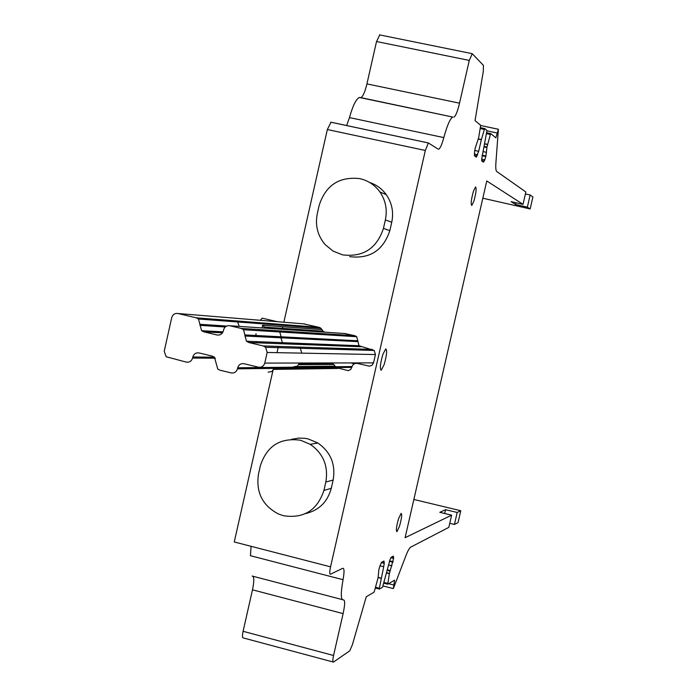 <?xml version="1.0" encoding="UTF-8"?>
<svg xmlns="http://www.w3.org/2000/svg" width="697" height="697" viewBox="0 0 697 697"><rect width="100%" height="100%" fill="white"/><g stroke="black" fill="none" stroke-linecap="round" stroke-linejoin="round"><path stroke-width="1.05" d="M480.738 125.538L498.39 129.25L495.985 161.678C495.523 167.411 495.776 170.687 496.761 171.497L525.86 191.98L523.02 204.343L486.767 180.967L405.105 537.692L451.63 515.161L448.816 527.376L410.716 547.136C409.366 547.947 407.632 551.161 405.506 556.772L393.343 588.599L394.615 580.183L387.732 584.208L389.379 573.666L386.574 572.943M460.787 510.727L458.06 522.593L454.427 524.475L457.188 512.469L460.787 510.727L413.852 499.47M449.757 523.299L454.427 524.475M387.671 584.191L383.82 583.197M390.817 557.713L393.605 558.428L393.343 556.136L391.2 557.251L390.215 559.029L382.514 587.257L379.395 589.078L379.351 588.251L383.698 566.731L379.987 565.781M375.308 588.024L379.325 589.061M381.32 562.601L384.23 563.35L383.934 561.015L381.686 562.183L380.074 565.528L378.854 569.763L378.105 577.621L374.437 591.117L373.94 592.267L366.265 596.754L352.316 644.96L349.746 650.832L333.445 662.098C332.582 662.211 332.617 660.007 333.567 655.494L343.116 613.621C345.024 604.587 345.146 600.012 343.464 599.908C340.746 600.152 340.606 593.417 343.046 579.712L250.441 555.709L251.059 546.309M333.018 661.976L243.323 637.947C242.26 638.008 242.19 635.795 243.096 631.308L252.488 589.81L343.116 613.621M342.218 599.577L252.131 576.036C254.205 576.253 254.327 580.845 252.488 589.81M283.853 322.232L327.337 129.537L425.327 150.474L330.552 566.835C329.524 571.793 329.507 574.258 330.491 574.215L342.689 568.299C344.327 568.055 344.449 571.862 343.046 579.712M283.322 324.567L283.139 325.403M282.834 326.745L282.311 329.054M278.391 346.418L276.988 352.656M272.936 370.577L234.262 541.97L330.552 566.835M303.439 323.844L319.139 327.337L196.24 317.815L198.479 318.999L201.59 330.683L203.803 331.833L217.055 334.978C220.217 335.396 222.317 334.037 223.345 330.901L223.589 329.847C224.617 326.71 226.717 325.351 229.888 325.76L241.153 328.418L243.549 329.733L246.433 341.234L248.794 342.515L263.205 345.93L265.627 347.263L267.16 352.464L264.764 363.093C263.727 366.23 261.61 367.589 258.413 367.162L244.028 363.721C240.84 363.294 238.731 364.644 237.703 367.781L237.468 368.844C236.431 371.98 234.331 373.331 231.151 372.904L219.904 370.194L217.795 369.122L214.458 357.221L212.306 356.115L199.072 352.943C195.918 352.525 193.827 353.876 192.808 357.003L192.572 358.058C191.553 361.177 189.462 362.527 186.317 362.1L166.147 356.759L164.222 351.236L171.741 317.579C172.76 314.46 174.842 313.101 177.979 313.511L196.24 317.815M324.68 332.164L323.129 331.197L320.925 328.261L319.139 327.337M336.25 367.58L348.282 370.656L350.774 369.445L352.621 365.237L354.79 363.486L357.099 363.364L369.436 366.178L372.059 365.254L373.54 362.876L375.43 354.546L374.211 350.469L358.999 345.738L356.707 336.712L354.808 335.684L344.553 333.506M331.023 362.954L333.819 364.453L335.484 366.735M295.781 344.283L296.025 343.22M349.641 256.644C369.837 259.11 383.237 250.432 389.841 230.629L391.74 222.273C393.814 212.245 392.01 203.062 386.33 194.742C382.061 188.861 376.511 184.783 369.689 182.518M305.556 513.611C318.965 510.387 327.538 501.953 331.275 488.318L333.149 480.041C335.797 464.359 330.683 452.004 317.815 442.97L308.318 438.971L304.737 438.3L298.691 438.091L291.555 439.328M425.327 150.474L428.376 142.963L438.065 149.08M327.337 129.537L331.014 122.219L428.437 142.955M438.701 149.219C440.234 148.339 441.933 144.471 443.815 137.597L349.467 117.601L346.609 125.565M443.815 137.597C447.16 125.347 450.149 118.499 452.789 117.061L360.863 97.615C362.945 96.578 364.975 92.004 366.936 83.901L376.528 41.524L379.769 34.92M349.467 117.601C352.9 105.491 356.211 98.782 359.391 97.475L360.34 97.571M376.528 41.524L469.281 60.412L459.532 103.173C457.563 111.354 455.707 116.016 453.974 117.14M469.281 60.412L472.252 53.704L483.43 65.379L483.3 71.399L475.032 120.616L480.677 125.277L478.665 137.684L475.215 148.165L474.483 152.469L474.552 155.884L476.408 157.104M498.39 129.25L495.872 137.823L490.81 133.641L486.733 132.787L490.775 133.641L490.4 134.469L486.584 133.667M481.671 159.186L481.836 161.007L483.474 162.157L484.798 159.848L481.671 159.177L486.976 130.478L484.685 128.588L480.425 127.69L484.642 128.579L481.383 139.522L478.386 138.895M525.407 193.966L530.147 194.986L532.909 196.937L530.156 208.943L482.812 198.218M523.02 204.343L511.093 201.651L515.623 204.482L527.35 207.14L530.156 208.943M444.686 513.497L445.566 509.681L439.798 512.321L451.63 515.161M445.566 509.681L457.188 512.469M300.599 440.26C280.307 437.428 266.899 445.897 260.382 465.692L258.491 474.047C255.764 492.221 262.421 505.534 278.46 514.011L283.505 515.736C303.796 518.76 317.266 510.335 323.913 490.444L325.83 482.036C328.514 466.084 323.321 453.52 310.243 444.337L300.599 440.26M389.841 230.629L383.446 228.398C376.728 248.541 363.111 257.367 342.584 254.867L333.166 251.147L325.281 244.734C317.64 235.778 314.974 225.427 317.292 213.683L319.2 205.24C325.787 185.202 339.334 176.332 359.852 178.641C368.129 180.558 374.803 184.984 379.874 191.902C385.641 200.37 387.48 209.701 385.371 219.904L391.74 222.273M383.446 228.398L385.371 219.904M262.116 327.938L262.577 325.272L265.688 328.182M527.35 207.14L530.147 194.986M515.623 204.482L516.024 202.766M393.605 558.428L389.379 573.666M484.798 159.848L485.914 155.997L486.985 147.006L490.4 134.469M476.278 157.095L478.682 151.301L481.383 139.522M384.23 563.35L383.698 566.731M473.49 191.083L475.554 186.935C476.661 188.356 476.095 193.147 473.838 201.302L471.764 205.476C470.649 204.082 471.224 199.281 473.49 191.083M399.503 526.244L396.959 531.654C395.835 530.87 396.366 526.575 398.545 518.768L401.08 513.393C402.204 514.203 401.672 518.481 399.503 526.244M384.134 364.618L381.276 370.142C379.682 368.966 380.222 363.712 382.871 354.372L385.729 348.901C387.305 350.103 386.774 355.348 384.134 364.618M260.26 320.289L262.272 318.163L263.065 318.355M257.088 342.575L256.104 341.626M255.93 334.63L256.052 333.706M375.526 587.257L379.351 588.251M381.059 578.318L378.123 577.56M381.102 578.101L378.157 577.343M384.03 582.439L387.698 583.389M389.423 573.448L386.617 572.725M351.166 348.753L350.879 349.781M393.517 584.966L388.604 583.694M333.567 655.494L243.096 631.308M459.532 103.173L366.936 83.901M496.987 132.953L487.029 130.862M333.149 480.041L325.83 482.036M331.275 488.318L323.913 490.444M304.615 323.939L177.979 313.511M321.927 329.594L262.577 325.272M239.228 326.388L237.599 321.953L235.499 320.855M324.166 331.903L265.017 327.886L263.936 327.085L323.129 331.197M345.869 333.593L265.4 328.156M354.808 335.684L241.153 328.418M266.951 328.261L229.888 325.76M357.936 340.798L281.17 336.808L279.724 331.964L277.484 330.744M357.744 341.626L244.856 335.998M281.17 336.808L245.091 334.935M360.872 346.74L248.794 342.515M280.943 337.792L282.424 342.68L284.629 343.865M372.294 349.424L263.205 345.93M375.43 354.546L301.784 353.135L300.346 348.282L298.081 347.045M373.54 362.876L264.764 363.093M301.784 353.135L267.16 352.464M293.62 366.814L297.349 366.178L299.544 363.024M352.081 366.552L237.703 367.781M351.898 367.389L237.468 368.844M268.145 372.154L271.856 371.527L274.043 368.373M337.958 368.443L273.694 369.401M335.161 366.169L296.678 366.535M332.922 363.851L299.222 363.991M218.422 316.839L217.028 316.726M226.656 326.057L200.135 324.297M225.236 326.989L199.9 325.351M264.546 328.104L265.566 328.174M214.423 357.186L192.808 357.003M215.364 358.214L192.572 358.058M222.5 332.835L203.803 331.833M218.893 335.074L217.055 334.978M477.131 155.971L474.369 155.379M477.645 154.734L474.369 154.037M478.682 151.301L474.744 150.465M481.322 139.749L478.342 139.112M484.258 129.424L480.268 128.588M484.302 161.051L481.662 160.493M485.8 156.494L482.045 155.692M485.914 155.997L482.141 155.196M486.515 152.347L482.943 151.589M486.898 147.529L484.014 146.91M486.985 147.006L484.127 146.396M487.543 144.575L484.685 143.965M487.595 144.357L484.737 143.748M384.274 562.13L382.609 561.704M389.971 571.061L387.166 570.338M387.288 569.815L390.12 570.547M391.914 565.807L388.403 564.91M389.37 561.294L392.977 562.218M393.082 561.73L389.536 560.824M393.657 557.234L392.036 556.816M393.169 588.556L383.045 585.933M428.376 142.963L330.674 122.175M452.789 117.061L359.391 97.475M471.982 53.625L379.464 34.859M317.815 442.97L310.243 444.337M379.874 191.902L386.33 194.742M320.925 328.261L198.479 318.999M356.707 336.712L243.549 329.733M358.999 345.738L246.433 341.234M374.211 350.469L265.627 347.263M336.285 367.615L274.034 368.408M333.819 364.453L298.874 364.644M277.301 321.692L262.272 318.163M350.8 362.919L354.233 363.729M380.745 370.011L381.276 370.142M201.59 330.683L223.031 331.877"/></g></svg>
